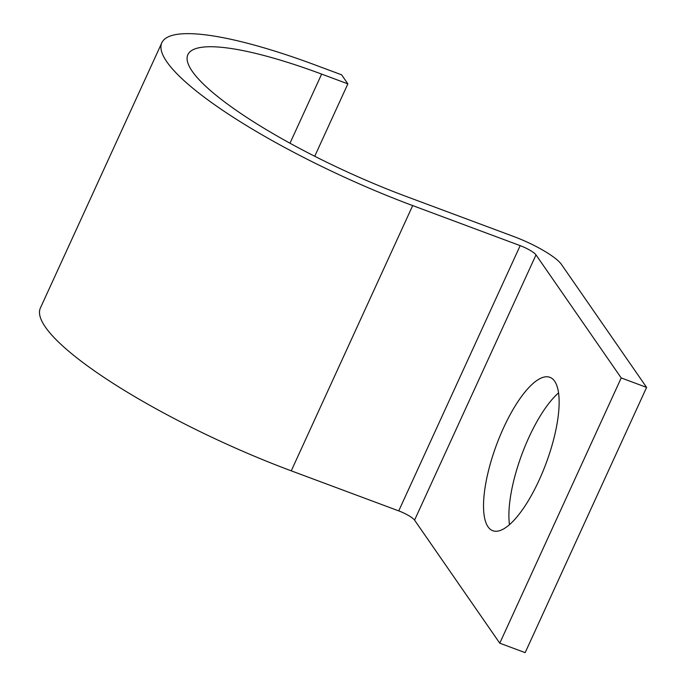 <?xml version="1.0" encoding="UTF-8"?>
<svg xmlns="http://www.w3.org/2000/svg" width="687" height="687" viewBox="0 0 687 687"><rect width="100%" height="100%" fill="white"/><g stroke="black" fill="none" stroke-linecap="round" stroke-linejoin="round"><path stroke-width="1.03" d="M488.01 526.8A81.839 26.458 -69.6 0 0 492.759 530.707A81.839 26.458 -69.6 0 0 542.816 471.668A81.839 26.458 -69.6 0 0 554.658 381.233A81.839 26.458 -69.6 0 0 549.909 377.326A81.839 26.458 -69.6 0 0 499.853 436.357A81.839 26.458 -69.6 0 0 488.01 526.8M646.604 387.399L621.211 377.936L499.767 643.187L525.16 652.65L646.604 387.399L561.391 264.349A42.946 8.931 24.6 0 0 513.91 236.586L406.429 196.534A193.743 40.284 -155.4 0 1 187.877 54.659A193.743 40.284 -155.4 0 1 321.636 74.093L347.871 83.866L314.723 156.267M621.211 377.936L536.006 254.886A14.315 2.98 24.6 0 0 520.171 245.637L412.689 205.585A222.373 46.235 -155.4 0 1 161.84 42.74A222.373 46.235 -155.4 0 1 315.367 65.042L341.602 74.814L347.871 83.866M499.767 643.187L414.562 520.136A14.315 2.98 24.6 0 0 398.735 510.888L291.254 470.835A222.373 46.235 -155.4 0 1 40.396 307.999L161.84 42.74M509.479 524.619A81.839 26.458 110.4 0 1 558.574 392.87M321.636 74.093L289.983 143.222M412.689 205.585L291.254 470.835M520.171 245.637L398.735 510.888M536.006 254.886L414.562 520.136"/></g></svg>
